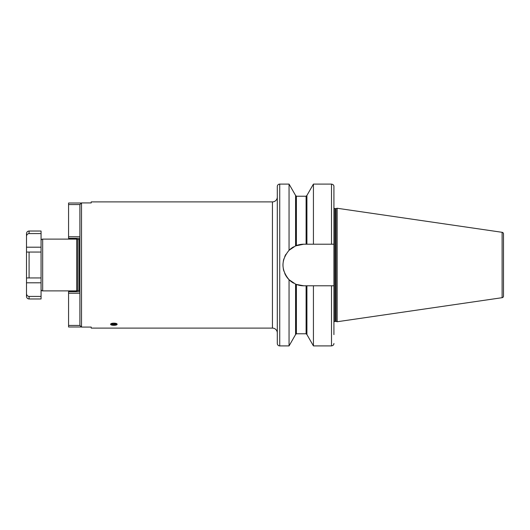 <?xml version="1.0" encoding="UTF-8"?>
<svg xmlns="http://www.w3.org/2000/svg" width="530" height="530" viewBox="0 0 530 530"><rect width="100%" height="100%" fill="white"/><g stroke="black" fill="none" stroke-linecap="round" stroke-linejoin="round"><path stroke-width="0.79" d="M80.984 203.01L68.569 203.01L68.569 238.301L79.897 238.301M79.897 236.751L68.569 236.751M91.22 327.076L91.22 328.103L91.22 327.076L81.514 327.076L79.897 325.433L79.897 204.567L68.569 204.567M91.22 201.897L91.22 202.924L91.22 201.897L272.44 201.897A4.856 4.856 0 0 0 277.296 197.041M91.22 202.924L81.514 202.924L79.897 204.567M91.22 328.103L272.44 328.103L272.44 201.897M117.11 324.3C117.322 325.639 110.419 325.639 110.638 324.3C110.439 322.783 117.316 322.79 117.11 324.3M277.296 332.959A4.856 4.856 0 0 0 272.44 328.103M289.055 184.095L279.727 184.095A2.425 2.425 0 0 0 277.296 186.527L277.296 343.473A2.425 2.425 0 0 0 279.727 345.904L289.055 345.904L289.055 279.707C280.966 269.909 280.966 260.104 289.055 250.292L295.581 245.88L295.581 195.457L289.055 184.095L289.055 250.292A20.789 20.789 0 0 1 291.818 247.974M293.633 246.834L292.189 247.722M296.383 284.444L295.581 284.12L296.389 284.444L296.389 333.767L295.581 334.543L295.581 284.12L289.055 279.707M292.189 282.278L293.64 283.166A20.789 20.789 0 0 1 291.924 282.099M303.75 244.211L306.101 244.211L306.101 196.232L296.389 196.232L296.389 245.556L295.581 245.88L303.75 244.211A20.789 20.789 0 0 0 296.184 245.635M306.101 285.789L306.101 333.767L306.91 334.543L306.91 285.789L303.75 285.789L296.389 284.444M293.64 246.834A20.789 20.789 0 0 0 291.924 247.901M285.928 254.294A20.789 20.789 0 0 0 284.762 256.527M283.881 258.872A20.789 20.789 0 0 0 283.292 261.297M283 263.768A20.789 20.789 0 0 0 283 266.245M283.292 268.717A20.789 20.789 0 0 0 283.888 271.135M284.769 273.487A20.789 20.789 0 0 0 291.811 282.02M296.184 284.365A20.789 20.789 0 0 0 303.75 285.789M306.101 244.211L313.429 244.211L313.429 184.095L331.502 184.095C333.131 184.407 333.94 185.215 333.926 186.527L333.926 244.211L333.926 186.527M333.926 322.796L333.926 244.211L313.429 244.211M306.101 196.232L306.91 195.457L306.91 244.211M333.926 244.211L333.926 207.608A0.974 0.974 0 0 0 334.9 208.575L335.828 208.575A0.974 0.974 0 0 0 336.08 208.542L337.166 208.257L502.115 232.306L502.115 297.694L337.166 321.743L337.166 208.257M333.926 206.554L333.926 195.385M337.166 321.743L336.08 321.458A0.974 0.974 0 0 0 335.828 321.425L334.9 321.425A0.974 0.974 0 0 0 333.926 322.392L333.926 334.615M333.926 285.789L306.91 285.789M331.502 285.789L331.502 345.904L313.429 345.904L313.429 285.789M502.115 232.306A1.616 1.616 0 0 1 503.5 233.909L503.5 296.091A1.616 1.616 0 0 1 502.115 297.694M26.5 282.801L26.5 252.055L41.062 252.055L41.062 298.98L29.09 298.98L29.09 296.416C27.534 296.277 26.666 295.336 26.5 293.6L26.5 282.801L41.062 282.801M41.062 252.055L41.062 233.584L29.09 233.584L29.09 231.02C27.514 231.173 26.652 232.034 26.5 233.611L26.5 236.4L26.5 233.611M29.09 231.02L41.062 231.02L41.062 233.584M42.678 239.109L42.678 290.89L76.658 290.89L76.658 239.109L42.678 239.109A1.616 1.616 0 0 0 41.062 240.726M42.678 290.89A1.616 1.616 0 0 1 41.062 289.274M29.09 233.584C27.534 233.723 26.666 234.664 26.5 236.4L26.5 247.199L41.062 247.199M41.062 277.945L26.5 277.945L29.09 277.945L29.09 252.055L26.5 252.055L26.5 247.199M26.5 293.6L26.5 296.389L26.5 293.6M41.062 296.416L29.09 296.416M76.658 290.89L77.784 290.586L77.784 239.414L76.658 239.109M77.784 290.586A0.649 0.649 0 0 1 77.95 290.566L77.95 239.434A0.649 0.649 0 0 1 77.784 239.414M77.95 290.566L79.295 290.566L79.295 239.434L77.95 239.434M79.897 239.03A0.649 0.649 0 0 1 79.295 239.434M79.897 290.97A0.649 0.649 0 0 0 79.295 290.566M79.897 325.433L68.569 325.433L68.569 291.699L79.897 291.699M79.897 293.249L68.569 293.249M80.984 326.99L68.569 326.99L68.569 325.433M116.785 324.3A2.915 0.994 180 0 0 113.877 323.3A2.915 0.994 180 0 0 110.962 324.3A2.915 0.994 180 0 0 111.161 324.658A2.915 0.994 180 0 0 113.877 325.294A2.915 0.994 180 0 0 116.587 324.658A2.915 0.994 180 0 0 116.785 324.3M117.077 324.148A3.233 1.106 0 0 1 116.891 324.4A3.233 1.106 0 0 1 116.706 324.526M111.042 324.526A3.233 1.106 0 0 1 110.863 324.4A3.233 1.106 0 0 1 110.671 324.148M81.514 202.924L81.514 327.076M279.727 184.095L279.727 345.904M334.9 321.425L334.9 208.575M331.502 244.211L331.502 184.095M335.828 321.425L335.828 208.575M336.08 321.458L336.08 208.542M111.134 324.3A2.743 0.941 180 0 0 113.877 325.235A2.743 0.941 180 0 0 116.62 324.3A2.743 0.941 0 0 0 113.877 323.36A2.743 0.941 0 0 0 111.134 324.3M111.452 323.996A2.418 0.828 180 0 0 113.877 324.824A2.418 0.828 180 0 0 116.295 323.996L113.904 323.38L111.452 323.996M113.877 324.3A2.425 2.279 0 0 0 115.613 323.605M295.581 334.543L289.055 345.904M306.101 333.767L296.389 333.767M295.581 195.457L296.389 196.232M331.502 345.904C333.131 345.593 333.94 344.785 333.926 343.473M306.91 195.457L313.429 184.095M306.91 334.543L313.429 345.904M29.09 298.98C27.514 298.827 26.652 297.966 26.5 296.389M112.062 323.631A2.425 2.425 0 0 0 115.686 323.631"/></g></svg>

